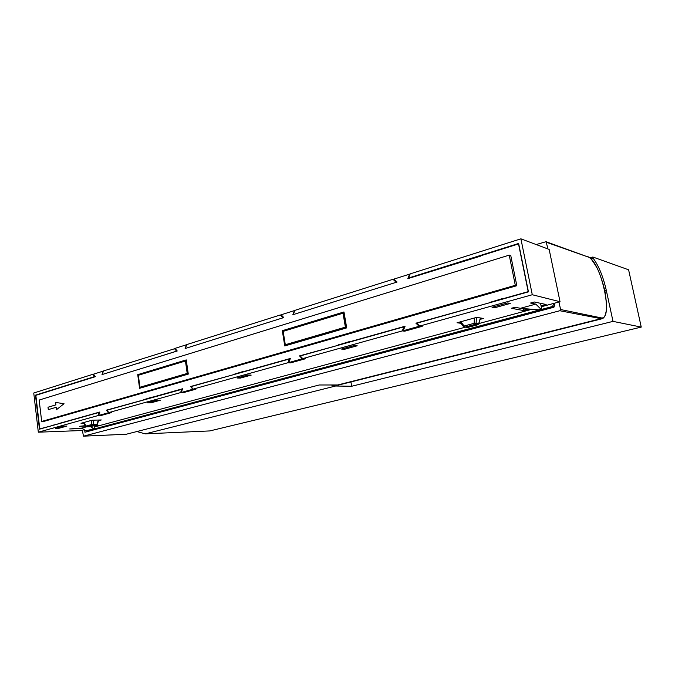 <?xml version="1.0" encoding="UTF-8"?>
<svg xmlns="http://www.w3.org/2000/svg" width="675" height="675" viewBox="0 0 675 675"><rect width="100%" height="100%" fill="white"/><g stroke="black" fill="none" stroke-linecap="round" stroke-linejoin="round"><path stroke-width="1.01" d="M350.949 381.932L351.683 386.26L613.01 321.376L606.277 290.242C603.121 276.446 598.7 265.722 593.013 258.061L590.811 258.702M351.683 386.26L335.568 386.016L331.729 385.189M589.891 257.867L592.861 257.015L628.602 269.789L641.25 327.088L613.01 321.376M592.827 257.006L593.013 258.061M335.568 386.016L145.302 433.856L209.79 430.928L641.25 327.088M145.302 433.856L136.831 431.544M554.335 303.252L554.766 305.328L553.542 307.336L84.949 432.236L84.687 430.093M601.796 318.819L559.828 310.728L83.54 436.16L126.242 434.253L319.25 384.986L338.867 384.969M126.174 434.261L83.472 436.168L82.333 430.228M536.212 244.561L546.058 241.692L547.99 248.965M559.001 301.995L560.562 309.521L600.843 317.79C614.317 321.502 601.045 260.356 587.79 256.888L546.615 242.342M559.828 310.728L560.562 309.521M428.574 340.647L427.975 340.58M434.565 338.825L435.147 338.892M369.689 356.341L366.491 357.193M360.121 358.822L356.974 359.733M191.675 403.608L195.117 402.874M382.455 352.941L386.058 351.937M378.025 353.902L376.397 354.333M348.106 361.884L349.043 361.817M348.781 361.876L347.692 361.994M85.666 430.793L86.341 431.08L552.352 306.534L553.567 304.526L553.357 303.514M554.302 306.88L552.352 306.534M86.341 431.08L89.049 430.979L554.192 306.914M460.62 323.257L457.026 322.751L476.677 317.377L483.502 318.44L480.347 319.3M83.7 423.191L81.017 423.276L92.146 420.213L101.292 419.96L98.685 420.677M344.562 349.279L341.474 349.051L354.147 345.532L357.202 345.786L344.562 349.279L344.385 348.241M240.393 378.093L237.077 378.008L247.885 375.013L251.184 375.106L240.393 378.093L240.249 377.131M150.955 402.832L147.504 402.857L156.819 400.275L160.262 400.258L150.955 402.832L150.837 401.937M59.012 428.262L55.477 428.389L63.383 426.195L66.918 426.077L59.012 428.262L58.911 427.435M494.682 307.758L492.058 307.277L507.701 302.94L510.258 303.446L494.682 307.758L494.454 306.619M527.901 309.412L523.614 310.567L511.338 308.281L515.017 307.277L520.408 308.298L535.79 304.121L530.533 303.033L534.305 302.003L546.151 304.493L541.072 305.859M541.257 306.771L560.031 301.717L532.28 294.739L419.782 326.042L422.196 326.337L404.755 331.18L402.3 330.902L302.738 358.611L305.412 358.762L290.663 362.855L287.955 362.728L193.143 389.112L195.936 389.154L183.507 392.605L180.596 392.605L108.818 412.577L111.763 412.526L100.972 415.513L98.027 415.581L38.323 432.194L81.11 430.549L84.172 429.73M94.424 426.971L465.142 327.24M478.972 323.527L530.862 309.563M82.443 428.507L69.694 428.962L81.861 428.085L86.695 426.777M85.784 426.094L79.405 426.313L85.396 425.655M95.74 425.317L98.364 425.225L94.34 426.313M538.507 309.833L520.408 308.298L525.673 309.302L539.317 309.994L538.507 309.833L540.97 309.175L535.79 304.121M523.268 308.846L523.614 310.567M540.557 303.32L541.789 309.336L540.97 309.175M182.427 389.18L106.996 410.206L108.818 412.577M181.837 389.188L180.596 392.605M193.143 389.112L191.025 386.615L289.415 358.982L287.955 362.728M289.415 358.982L290.157 358.99M402.3 330.902L404.013 326.801L300.206 355.953L302.738 358.611M404.013 326.801L404.806 326.86M560.031 301.717L549.155 249.404L520.906 238.832L410.214 273.856L408.502 278.032L518.628 243.456L528.449 291.853L416.77 323.215L419.782 326.042M520.906 238.832L532.28 294.739M38.323 432.194L33.75 393.01L92.787 374.33L94.559 376.599L35.471 395.153L39.454 429.182L99.115 412.425L98.027 415.581M99.115 412.425L99.74 412.391M86.468 430.945L93.859 428.87L86.594 430.92M81.861 428.085L86.029 430.962M90.678 426.676L93.859 428.87M94.272 425.714L94.297 428.853M35.471 395.153L36.408 395.17M408.502 278.032L409.244 278.218M396.698 282.15L294.241 314.288M283.618 317.621L186.359 348.131M177.196 350.949L103.258 374.195M95.335 376.633L94.559 376.599M92.787 374.33L93.58 374.347M102.364 374.152L103.461 370.946L175.154 348.553M185.498 348.047L186.756 344.587L280.319 314.972L281.433 315.107M293.423 314.162L294.891 310.365L393.002 279.307L394.445 279.593M539.317 309.994L541.789 309.336M174.361 348.511L176.42 350.899M280.319 314.972L282.766 317.512M393.002 279.307L395.913 281.981M515.295 285.297L509.237 255.133L39.158 400.047L41.673 421.453L515.295 285.297L516.822 285.702L510.739 255.445L509.237 255.133M139.573 388.302L137.734 374.65L186.249 359.902L188.283 374.093L139.573 388.302M284.757 345.946L282.319 330.691L343.972 311.951L346.688 327.873L284.757 345.946M56.168 407.295L48.288 409.632L48.001 407.227L55.882 404.865L55.586 402.443L64.024 403.701L56.464 409.725L56.168 407.295L56.481 409.708M41.673 421.453L43.63 421.478L516.822 285.702M137.734 374.65L138.831 374.701M282.319 330.691L283.348 330.817M343.592 312.652L344.064 312.508M55.612 402.452L55.898 404.865L48.018 407.227L48.305 409.632M52.692 425.461L39.774 428.887L35.842 395.339L95.369 376.675L93.454 374.186L103.182 371.107L102.001 374.591L177.23 350.992L175.011 348.376L186.486 344.748L185.136 348.511L283.787 317.571L281.137 314.795L294.418 310.593L292.849 314.727L397.069 282.032L393.922 279.104L409.615 274.134L407.767 278.674L480.651 256.12M51.773 425.52L59.754 423.478M144.771 399.6L106.566 410.122L108.54 412.712L98.693 415.446L99.875 412.003L58.868 423.52M143.876 399.634L152.213 397.052L153.107 397.263M234.453 374.414L190.578 386.513L192.864 389.247L181.246 392.479L182.579 388.758L152.246 397.28M233.592 374.423L243.262 371.444L244.114 371.706M339.027 345.052L299.523 355.894L302.257 358.805L288.782 362.559L290.351 358.467L243.295 371.697M338.217 345.018L349.566 341.55L350.367 341.862M489.974 302.653L415.91 323.19L419.167 326.278L403.228 330.716L405.067 326.236L349.616 341.82M489.282 302.569L503.297 298.316L503.98 298.721M480.153 255.977L518.527 243.937L528.204 291.634L503.356 298.612M47.739 391.61L48.381 391.627M138.932 363.007L139.565 363.049M331.071 302.738L331.653 302.83M40.694 428.827L39.774 428.887M415.91 323.19L416.838 323.283M299.523 355.894L300.316 355.919M190.578 386.513L191.405 386.505M106.566 410.122L107.443 410.079M53.308 425.284L51.747 425.301M108.54 412.712L111.282 412.653L101.444 415.387L98.693 415.446M145.378 399.431L143.843 399.406M192.864 389.247L195.455 389.289L183.988 392.47L181.246 392.479M235.027 374.254L233.55 374.178M302.257 358.805L304.754 358.94L291.305 362.677L288.782 362.559M339.559 344.9L338.175 344.756M419.167 326.278L421.411 326.557L405.515 330.969L403.228 330.716M490.421 302.535L489.223 302.273M410.062 274.236L409.615 274.134M476.499 317.427L476.086 323.359L478.693 323.73L480.364 317.95M460.806 321.722L464.13 326.025L474.128 323.325L474.39 318.009M463.649 326.708L464.13 326.025L465.007 327.122L463.649 326.708M477.875 324.7L478.583 323.992M474.128 323.325L476.086 323.359L474.989 324.43L477.605 324.802L467.648 327.468L465.007 327.122L474.989 324.43L474.128 323.325M93.234 420.179L93.42 424.482L96.879 424.373L98.364 420.044M83.759 422.516L86.181 426.035L91.792 424.507L91.479 420.39M97.225 424.482L90.636 426.676L87.176 426.794L92.787 425.275L91.792 424.507L93.42 424.482L92.787 425.275L96.247 425.157L97.225 424.482L98.795 420.027M87.041 426.811L86.181 426.035L87.041 426.811L90.956 426.592M604.825 290.63L606.277 290.242M589.908 257.875L592.785 257.032M587.748 256.745L588.347 257.116M336.496 385.273L600.159 318.878L600.843 317.79M388.074 351.219L388.8 351.245M587.79 256.888L546.058 241.692M553.567 304.526L554.648 304.754M85.818 430.903L93.648 428.802M185.574 360.526L138.586 374.777L138.198 375.368L139.809 387.323L140.341 387.788L139.953 387.248L187.211 373.427L185.439 360.998L138.341 375.275L139.953 387.248L140.417 387.771L187.675 373.975L186.216 360.889L185.439 360.998L185.844 360.458L186.393 360.897M188.173 373.326L187.675 373.975L188.266 373.992M138.198 375.351L138.586 374.777L185.946 360.484M343.102 312.694L283.357 330.817L282.935 331.493L285.069 344.841L285.618 345.347L285.297 344.723L345.389 327.139L343.01 313.208L283.163 331.358L285.297 344.723L285.753 345.33L345.836 327.788L345.389 327.139L346.241 327.029L343.862 313.099L343.01 313.208L343.432 312.635L344.174 313.141M282.935 331.493L285.179 344.765M346.553 327.063L345.836 327.788L346.672 327.873M459.869 321.975L463.582 326.734L467.876 327.409M90.374 426.684L96.398 425.14M338.512 385.062L601.543 318.887C603.104 318.389 605.256 317.976 606.471 309.277L606.563 303.817L605.146 292.216C603.248 283.762 600.683 275.923 597.442 268.675C593.587 262.111 590.971 258.424 589.596 257.622L587.284 256.289M377.207 354.308L369.807 356.282M366.483 357.168L360.248 358.83M356.974 359.699L348.933 361.842M335.931 365.31L348.519 361.952M86.223 431.097L88.931 430.996M86.527 430.945L94.357 428.853M282.935 331.476L283.357 330.817L344.098 312.719M467.125 327.51L477.714 324.793L478.778 323.924L480.532 317.984M86.071 426.406L83.438 422.609"/></g></svg>
